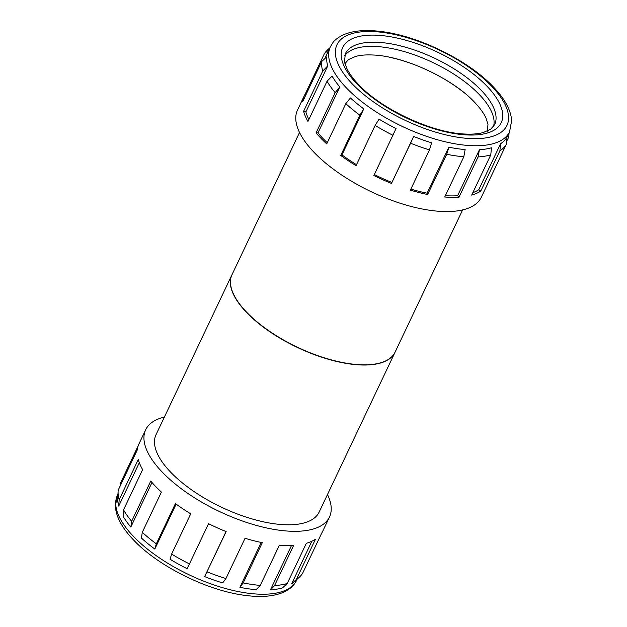 <?xml version="1.0" encoding="UTF-8"?>
<svg xmlns="http://www.w3.org/2000/svg" width="627" height="627" viewBox="0 0 627 627"><rect width="100%" height="100%" fill="white"/><g stroke="black" fill="none" stroke-linecap="round" stroke-linejoin="round"><path stroke-width="0.94" d="M493.527 126.521A82.646 34.305 25.4 0 0 479.02 94.269A82.646 34.305 25.4 0 0 403.913 51.492A82.646 34.305 25.4 0 0 344.615 55.811M151.977 482.484L130.816 527.064A99.176 41.163 25.4 0 1 123.08 516.178L123.527 509.853A101.715 42.221 25.4 0 0 131.654 521.296L130.816 527.064M139.319 462.695L118.722 506.083A99.176 41.163 25.4 0 1 117.735 497.791L118.119 491.129A101.715 42.221 25.4 0 0 119.169 499.758L118.722 506.083M327.278 142.705A99.176 41.163 -154.6 0 1 322.936 138.418A99.176 41.163 -154.6 0 1 317.967 132.916L339.803 86.941L335.186 92.655A101.715 42.221 -154.6 0 1 327.059 81.212L332.067 76.055A99.176 41.163 25.4 0 0 339.803 86.941M326.785 56.806A99.176 41.163 25.4 0 0 327.709 65.953L322.701 71.117A101.715 42.221 -154.6 0 1 321.729 61.501L326.785 56.806M308.876 119.514A99.176 41.163 -154.6 0 1 305.874 111.935L327.709 65.953M231.951 274.783A90.272 37.471 25.4 0 0 231.904 274.885L156.037 434.652A90.272 37.471 25.4 0 0 170.928 472.468A90.272 37.471 25.4 0 0 255.949 520.01A90.272 37.471 25.4 0 0 319.135 512.094L394.994 352.327A90.272 37.471 25.4 0 0 395.049 352.217M231.904 274.885A90.272 37.471 25.4 0 0 246.795 312.701A90.272 37.471 25.4 0 0 331.816 360.243A90.272 37.471 25.4 0 0 394.994 352.327M230.493 283.545A90.147 37.416 25.4 0 0 246.889 312.701A90.147 37.416 25.4 0 0 389.179 358.887M299.526 132.477L232.006 274.673A90.272 37.471 25.4 0 0 246.897 312.489A90.272 37.471 25.4 0 0 331.918 360.031A90.272 37.471 25.4 0 0 395.096 352.115L462.616 209.92M306.07 94.481L305.2 94.089A101.715 42.221 25.4 0 0 304.275 95.782L297.527 109.999A101.715 42.221 25.4 0 0 314.307 152.604A101.715 42.221 25.4 0 0 410.105 206.173A101.715 42.221 25.4 0 0 481.301 197.254L488.049 183.045A101.715 42.221 25.4 0 0 488.778 181.258M317.967 132.916L316.079 132.893A101.715 42.221 25.4 0 0 321.055 138.395A101.715 42.221 25.4 0 0 326.714 143.896L345.814 103.667L350.43 97.945A99.176 41.163 25.4 0 0 363.793 108.91L359.867 115.188A101.715 42.221 -154.6 0 1 345.814 103.667M316.079 132.893L335.186 92.655M305.874 111.935L303.593 111.355A101.715 42.221 25.4 0 0 307.951 121.45L327.059 81.212M303.593 111.355L322.701 71.117M304.275 95.782A101.715 42.221 25.4 0 0 302.629 101.731L321.729 61.501M305.2 94.089L324.308 53.851A101.715 42.221 -154.6 0 1 327.67 49.823L329.88 47.785M131.654 521.296L150.754 481.066A101.715 42.221 25.4 0 0 155.731 486.56A101.715 42.221 25.4 0 0 161.39 492.07L142.282 532.307A101.715 42.221 25.4 0 0 156.327 543.828L154.806 549.04L176.14 504.116M164.384 417.08A101.715 42.221 25.4 0 0 145.699 429.746A101.715 42.221 25.4 0 0 162.479 472.35A101.715 42.221 25.4 0 0 258.277 525.928A101.715 42.221 25.4 0 0 329.473 517.001A101.715 42.221 25.4 0 0 327.474 494.523M138.222 445.742L120.776 482.492L120.627 485.032M145.699 429.746L138.951 443.955A101.715 42.221 25.4 0 0 137.305 449.904L118.197 490.142A101.715 42.221 25.4 0 0 118.119 491.129M123.527 509.853L142.627 469.623A101.715 42.221 25.4 0 1 138.269 459.528L119.169 499.758M464.403 92.937A82.646 34.305 25.4 0 0 389.046 57.151M171.61 554.072A101.715 42.221 25.4 0 0 189.44 563.924L187.058 568.658A99.176 41.163 25.4 0 1 170.089 559.284L171.61 554.072L190.718 513.842A101.715 42.221 25.4 0 1 175.435 503.599L156.327 543.828M226.033 531.563L204.661 576.581L226.151 531.61A101.715 42.221 25.4 0 1 208.548 523.686L189.44 563.924M207.051 571.848A101.715 42.221 25.4 0 0 225.947 578.525L222.648 582.93A99.176 41.163 25.4 0 1 204.661 576.581M261.2 542.449L239.898 587.319L243.198 582.914L262.305 542.676A101.715 42.221 25.4 0 1 245.055 538.287L225.947 578.525M243.198 582.914A101.715 42.221 25.4 0 0 260.291 585.399L256.153 589.686A99.176 41.163 25.4 0 1 239.898 587.319M291.516 545.474L270.425 589.882L274.555 585.594L293.663 545.365A101.715 42.221 25.4 0 1 279.391 545.169L260.291 585.399M274.555 585.594A101.715 42.221 25.4 0 0 287.237 583.518L282.495 587.899A99.176 41.163 25.4 0 1 270.425 589.882M311.846 541.242L291.61 583.87L296.352 579.481L315.459 539.244A101.715 42.221 25.4 0 1 306.344 543.28L287.237 583.518M296.352 579.481A101.715 42.221 25.4 0 0 299.33 577.177A101.715 42.221 25.4 0 0 302.692 573.149L321.8 532.911A101.715 42.221 25.4 0 0 322.725 531.218L329.473 517.001M154.806 549.04A99.176 41.163 25.4 0 1 141.443 538.076L142.282 532.307M509.053 132.869L508.881 135.871A101.715 42.221 -154.6 0 1 508.803 136.858L509.03 132.916M506.373 141.968L508.803 136.858M506.224 144.508A101.715 42.221 -154.6 0 1 499.891 150.841L500.597 143.74A99.176 41.163 25.4 0 0 506.624 137.721L506.224 144.508L487.124 184.746A101.715 42.221 25.4 0 0 488.049 183.045M490.769 154.869A101.715 42.221 -154.6 0 1 478.095 156.954L479.412 149.759A99.176 41.163 25.4 0 0 491.482 147.776L490.769 154.869L471.669 195.107A101.715 42.221 25.4 0 0 480.784 191.078L499.891 150.841M463.823 156.758A101.715 42.221 -154.6 0 1 446.73 154.273L448.885 147.196A99.176 41.163 25.4 0 0 465.148 149.563L463.823 156.758L444.715 196.996A101.715 42.221 25.4 0 0 458.988 197.191L478.095 156.954M429.479 149.884A101.715 42.221 -154.6 0 1 410.583 143.207L413.648 136.451A99.176 41.163 25.4 0 0 431.635 142.807L429.479 149.884L410.379 190.114A101.715 42.221 25.4 0 0 427.63 194.511L446.73 154.273M392.972 135.283A101.715 42.221 -154.6 0 1 375.142 125.431L379.076 119.161A99.176 41.163 25.4 0 0 396.045 128.527L373.872 175.521A101.715 42.221 25.4 0 0 391.475 183.437L410.583 143.207M356.504 164.682A99.176 41.163 -154.6 0 1 341.966 154.893L340.759 155.425A101.715 42.221 25.4 0 0 356.042 165.669L375.142 125.431M340.759 155.425L359.867 115.188M480.784 191.078L478.762 189.722L500.597 143.74M458.988 197.191L457.585 195.734L479.412 149.759M427.63 194.511L427.05 193.171L448.885 147.196M391.475 183.437L413.648 136.451M341.966 154.893L363.793 108.91M329.363 49.157L324.308 53.851M391.82 182.426A99.176 41.163 -154.6 0 1 374.327 174.565M427.05 193.171A99.176 41.163 -154.6 0 1 410.857 189.103M457.585 195.734A99.176 41.163 -154.6 0 1 445.335 195.687M478.762 189.722A99.176 41.163 -154.6 0 1 472.805 192.716M291.61 583.87A99.176 41.163 25.4 0 0 294.416 581.684L299.33 577.177M481.003 90.084A82.646 34.305 25.4 0 0 403.161 46.563A82.646 34.305 25.4 0 0 345.32 53.804L344.536 61.462L346.465 67.591C348.792 72.897 352.923 78.641 358.856 84.841C381.757 109.474 432.168 132.869 464.725 134.021C472.107 134.405 478.276 133.904 483.229 132.54L490.651 129.233L494.632 124.702A82.646 34.305 25.4 0 0 481.003 90.084M357.186 84.198A87.733 36.413 -154.6 0 1 373.716 35.104A87.733 36.413 -154.6 0 1 486.74 85.962A87.733 36.413 -154.6 0 1 470.211 135.048A87.733 36.413 -154.6 0 1 357.186 84.198M296.61 580.281C293.679 584.889 293.679 586.551 285.207 591.449C275.433 596.191 262.525 597.562 246.489 595.556C208.956 591.355 158.89 566.832 133.888 540.333C124.334 530.473 116.246 518.725 115.344 506.357L117.437 495.205A99.176 41.163 25.4 0 0 133.794 536.743A99.176 41.163 25.4 0 0 227.201 588.98A99.176 41.163 25.4 0 0 296.61 580.281L297.12 579.215M491.435 86.024A94.089 39.054 25.4 0 0 370.212 31.483A94.089 39.054 25.4 0 0 352.492 84.128A94.089 39.054 25.4 0 0 473.714 138.669A94.089 39.054 25.4 0 0 491.435 86.024M346.747 88.258A99.176 41.163 -154.6 0 1 330.39 46.719C333.321 42.111 333.321 40.449 341.793 35.551C351.567 30.809 364.475 29.438 380.511 31.444C418.044 35.645 468.11 60.168 493.112 86.667C502.666 96.527 510.754 108.275 511.656 120.643L509.563 131.795A99.176 41.163 -154.6 0 1 440.154 140.495A99.176 41.163 -154.6 0 1 346.747 88.258M487.218 131.427L487.986 124.452L486.16 118.503C483.95 113.448 480 107.946 474.31 101.997C452.341 78.351 403.757 55.905 372.712 54.996C365.87 54.682 360.157 55.16 355.556 56.438L348.432 59.628L344.803 63.805M117.947 494.131L117.437 495.205M324.668 58.773L330.39 46.719M506.608 138.026L509.563 131.795"/></g></svg>

